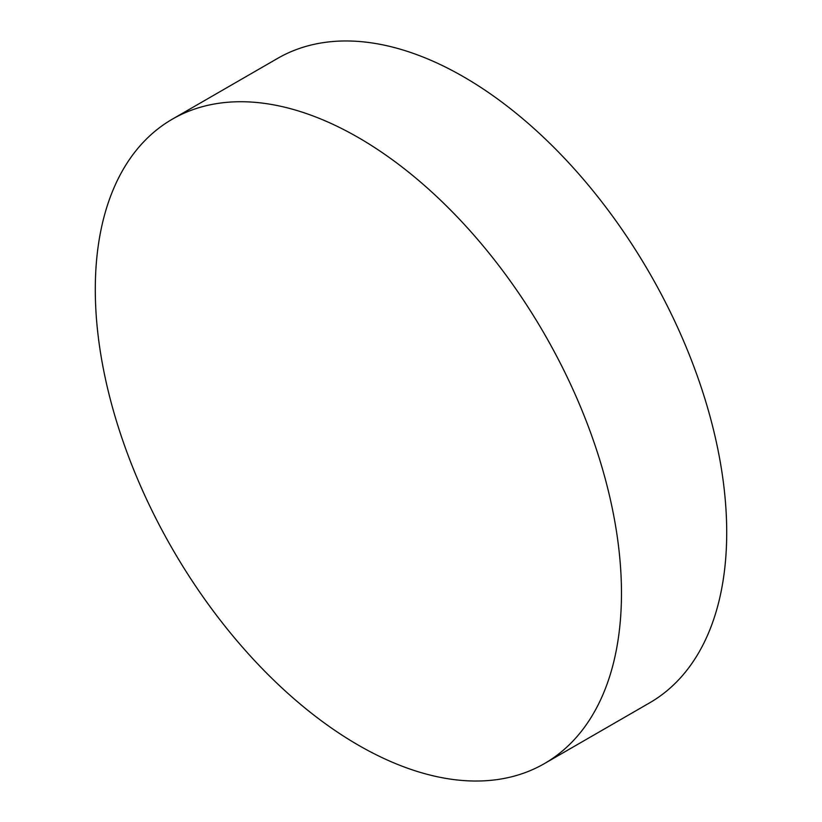 <?xml version="1.0" encoding="UTF-8"?>
<svg xmlns="http://www.w3.org/2000/svg" width="822" height="822" viewBox="0 0 822 822"><rect width="100%" height="100%" fill="white"/><g stroke="black" fill="none" stroke-linecap="round" stroke-linejoin="round"><path stroke-width="1.23" d="M95.29 289.488A372.068 214.809 60 0 1 172.353 119.159A372.068 214.809 60 0 1 459.066 218.837A372.068 214.809 60 0 1 621.473 593.268A372.068 214.809 60 0 1 544.411 763.597A372.068 214.809 60 0 1 257.697 663.919A372.068 214.809 60 0 1 95.29 289.488M172.353 119.159L277.589 58.403A372.068 214.809 60 0 1 564.303 158.081A372.068 214.809 60 0 1 726.71 532.512A372.068 214.809 60 0 1 649.647 702.841L544.411 763.597"/></g></svg>
